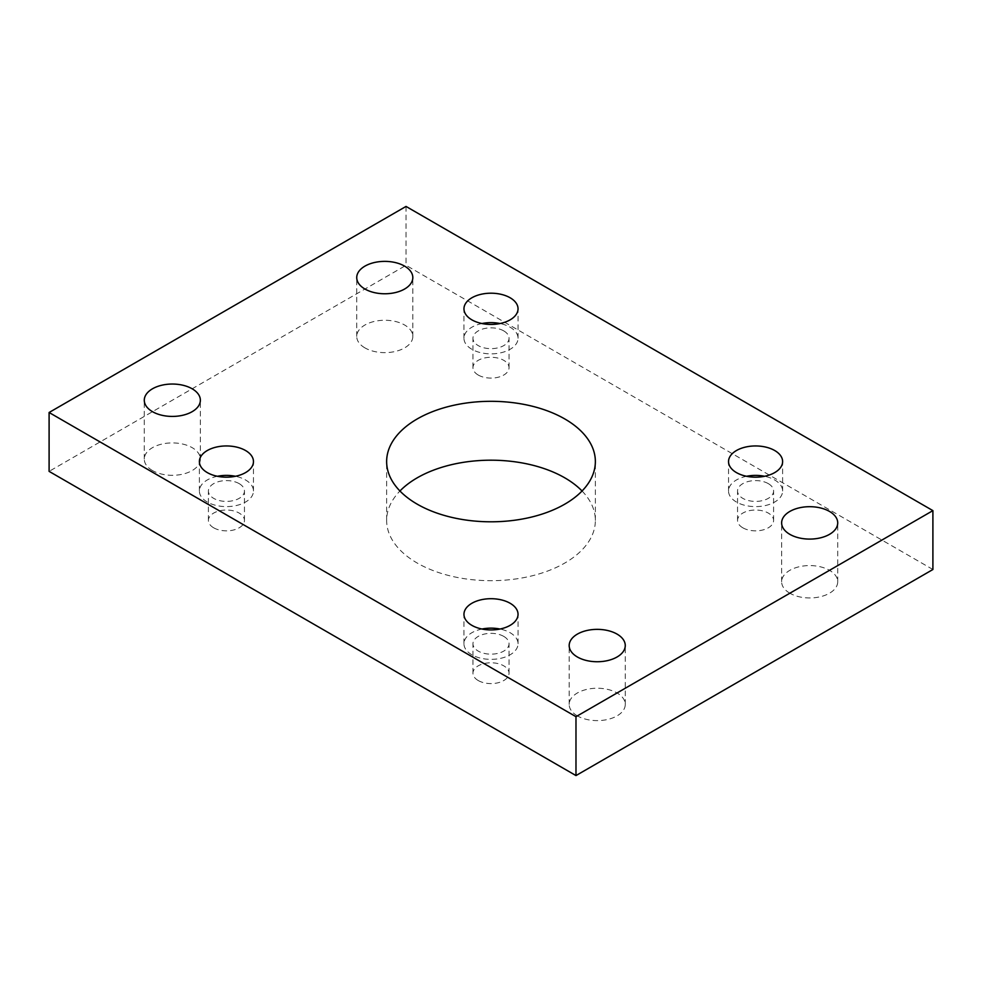<?xml version="1.0" encoding="UTF-8"?>
<svg xmlns="http://www.w3.org/2000/svg" width="982" height="982" viewBox="0 0 982 982"><rect width="100%" height="100%" fill="white"/><g stroke="black" fill="none" stroke-linecap="round" stroke-linejoin="round"><path stroke-width="0.74" stroke-dasharray="4.91 3.68" d="M582.056 491A104.362 60.246 180 0 1 595.362 520.435A104.362 60.246 180 0 1 530.931 576.103A104.362 60.246 180 0 1 417.203 563.042A104.362 60.246 180 0 1 386.638 520.435A104.362 60.246 180 0 1 399.944 491M217.415 476.282A27.042 15.614 0 0 0 199.383 491A27.042 15.614 0 0 0 207.3 502.035A27.042 15.614 0 0 0 236.772 505.423A27.042 15.614 0 0 0 253.466 491A27.042 15.614 0 0 0 245.549 479.965A27.042 15.614 0 0 0 235.435 476.282M481.99 629.032A27.042 15.614 0 0 0 463.958 643.75A27.042 15.614 0 0 0 471.876 654.785A27.042 15.614 0 0 0 501.348 658.173A27.042 15.614 0 0 0 518.042 643.75A27.042 15.614 0 0 0 510.124 632.715A27.042 15.614 0 0 0 500.01 629.032M481.99 323.532A27.042 15.614 0 0 0 463.958 338.25A27.042 15.614 0 0 0 471.876 349.285A27.042 15.614 0 0 0 501.348 352.673A27.042 15.614 0 0 0 518.042 338.25A27.042 15.614 0 0 0 510.124 327.215A27.042 15.614 0 0 0 500.01 323.532M746.566 476.282A27.042 15.614 0 0 0 728.534 491A27.042 15.614 0 0 0 736.451 502.035A27.042 15.614 0 0 0 765.923 505.423A27.042 15.614 0 0 0 782.617 491A27.042 15.614 0 0 0 774.7 479.965A27.042 15.614 0 0 0 764.585 476.282M152.492 470.562A28.036 16.191 180 0 1 144.28 459.11A28.036 16.191 180 0 1 161.588 444.146A28.036 16.191 180 0 1 192.153 447.657A28.036 16.191 180 0 1 200.365 459.11A28.036 16.191 180 0 1 183.057 474.073A28.036 16.191 180 0 1 152.492 470.562M364.948 347.898A28.036 16.191 180 0 1 356.736 336.445A28.036 16.191 180 0 1 374.044 321.495A28.036 16.191 180 0 1 404.609 325.005A28.036 16.191 180 0 1 412.821 336.445A28.036 16.191 180 0 1 395.5 351.409A28.036 16.191 180 0 1 364.948 347.898M577.391 715.878A28.036 16.191 180 0 1 569.179 704.425A28.036 16.191 180 0 1 586.5 689.462A28.036 16.191 180 0 1 617.052 692.973A28.036 16.191 180 0 1 625.264 704.425A28.036 16.191 180 0 1 607.956 719.389A28.036 16.191 180 0 1 577.391 715.878M789.847 593.214A28.036 16.191 180 0 1 781.635 581.761A28.036 16.191 180 0 1 798.943 566.81A28.036 16.191 180 0 1 829.508 570.321A28.036 16.191 180 0 1 837.72 581.761A28.036 16.191 180 0 1 820.412 596.725A28.036 16.191 180 0 1 789.847 593.214M768.317 483.635A18.032 10.409 0 0 0 748.677 481.389A18.032 10.409 0 0 0 737.543 491A18.032 10.409 0 0 0 742.822 498.365A18.032 10.409 0 0 0 762.474 500.611A18.032 10.409 0 0 0 773.595 491A18.032 10.409 0 0 0 768.317 483.635M742.822 527.8A18.032 10.409 180 0 1 737.543 520.435A18.032 10.409 180 0 1 748.677 510.824A18.032 10.409 180 0 1 768.317 513.083A18.032 10.409 180 0 1 773.595 520.435A18.032 10.409 180 0 1 762.474 530.059A18.032 10.409 180 0 1 742.822 527.8M503.741 330.885A18.032 10.409 0 0 0 484.101 328.639A18.032 10.409 0 0 0 472.968 338.25A18.032 10.409 0 0 0 478.259 345.615A18.032 10.409 0 0 0 497.899 347.861A18.032 10.409 0 0 0 509.032 338.25A18.032 10.409 0 0 0 503.741 330.885M478.259 375.05A18.032 10.409 180 0 1 472.968 367.685A18.032 10.409 180 0 1 484.101 358.074A18.032 10.409 180 0 1 503.741 360.333A18.032 10.409 180 0 1 509.032 367.685A18.032 10.409 180 0 1 497.899 377.309A18.032 10.409 180 0 1 478.259 375.05M503.741 636.385A18.032 10.409 0 0 0 484.101 634.139A18.032 10.409 0 0 0 472.968 643.75A18.032 10.409 0 0 0 478.259 651.115A18.032 10.409 0 0 0 497.899 653.361A18.032 10.409 0 0 0 509.032 643.75A18.032 10.409 0 0 0 503.741 636.385M478.259 680.551A18.032 10.409 180 0 1 472.968 673.186A18.032 10.409 180 0 1 484.101 663.574A18.032 10.409 180 0 1 503.741 665.833A18.032 10.409 180 0 1 509.032 673.186A18.032 10.409 180 0 1 497.899 682.809A18.032 10.409 180 0 1 478.259 680.551M239.178 483.635A18.032 10.409 0 0 0 219.526 481.389A18.032 10.409 0 0 0 208.405 491A18.032 10.409 0 0 0 213.683 498.365A18.032 10.409 0 0 0 233.323 500.611A18.032 10.409 0 0 0 244.457 491A18.032 10.409 0 0 0 239.178 483.635M213.683 527.8A18.032 10.409 180 0 1 208.405 520.435A18.032 10.409 180 0 1 219.526 510.824A18.032 10.409 180 0 1 239.178 513.083A18.032 10.409 180 0 1 244.457 520.435A18.032 10.409 180 0 1 233.323 530.059A18.032 10.409 180 0 1 213.683 527.8M932.9 569.499L406.02 265.312L49.1 471.372M406.02 206.429L406.02 265.312M386.638 520.435L386.638 461.565M199.383 491L199.383 461.565M463.958 643.75L463.958 614.315M463.958 338.25L463.958 308.814M728.534 491L728.534 461.565M144.28 459.11L144.28 400.239M356.736 336.445L356.736 277.575M569.179 704.425L569.179 645.555M781.635 581.761L781.635 522.89M737.543 520.435L737.543 491M472.968 367.685L472.968 338.25M472.968 673.186L472.968 643.75M208.405 520.435L208.405 491M244.457 520.435L244.457 491M509.032 673.186L509.032 643.75M509.032 367.685L509.032 338.25M773.595 520.435L773.595 491M837.72 581.761L837.72 522.89M625.264 704.425L625.264 645.555M412.821 336.445L412.821 277.575M200.365 459.11L200.365 400.239M782.617 491L782.617 461.565M518.042 338.25L518.042 308.814M518.042 643.75L518.042 614.315M253.466 491L253.466 461.565M595.362 520.435L595.362 461.565"/><path stroke-width="1.47" d="M564.797 418.958A104.362 60.246 0 0 0 451.069 405.897A104.362 60.246 0 0 0 386.638 461.565A104.362 60.246 0 0 0 417.203 504.159A104.362 60.246 0 0 0 530.931 517.219A104.362 60.246 0 0 0 595.362 461.565A104.362 60.246 0 0 0 564.797 418.958M399.944 491A104.362 60.246 180 0 1 564.797 477.841A104.362 60.246 180 0 1 582.056 491M245.549 450.517A27.042 15.614 0 0 0 216.077 447.141A27.042 15.614 0 0 0 199.383 461.565A27.042 15.614 0 0 0 207.3 472.6A27.042 15.614 0 0 0 236.772 475.988A27.042 15.614 0 0 0 253.466 461.565A27.042 15.614 0 0 0 245.549 450.517M235.435 476.282A27.042 15.614 0 0 0 217.415 476.282M510.124 603.267A27.042 15.614 0 0 0 480.652 599.892A27.042 15.614 0 0 0 463.958 614.315A27.042 15.614 0 0 0 471.876 625.35A27.042 15.614 0 0 0 501.348 628.738A27.042 15.614 0 0 0 518.042 614.315A27.042 15.614 0 0 0 510.124 603.267M500.01 629.032A27.042 15.614 0 0 0 481.99 629.032M510.124 297.767A27.042 15.614 0 0 0 480.652 294.391A27.042 15.614 0 0 0 463.958 308.814A27.042 15.614 0 0 0 471.876 319.85A27.042 15.614 0 0 0 501.348 323.238A27.042 15.614 0 0 0 518.042 308.814A27.042 15.614 0 0 0 510.124 297.767M500.01 323.532A27.042 15.614 0 0 0 481.99 323.532M774.7 450.517A27.042 15.614 0 0 0 745.228 447.141A27.042 15.614 0 0 0 728.534 461.565A27.042 15.614 0 0 0 736.451 472.6A27.042 15.614 0 0 0 765.923 475.988A27.042 15.614 0 0 0 782.617 461.565A27.042 15.614 0 0 0 774.7 450.517M764.585 476.282A27.042 15.614 0 0 0 746.566 476.282M192.153 388.786A28.036 16.191 0 0 0 161.588 385.275A28.036 16.191 0 0 0 144.28 400.239A28.036 16.191 0 0 0 152.492 411.679A28.036 16.191 0 0 0 183.057 415.19A28.036 16.191 0 0 0 200.365 400.239A28.036 16.191 0 0 0 192.153 388.786M404.609 266.122A28.036 16.191 0 0 0 374.044 262.611A28.036 16.191 0 0 0 356.736 277.575A28.036 16.191 0 0 0 364.948 289.027A28.036 16.191 0 0 0 395.5 292.538A28.036 16.191 0 0 0 412.821 277.575A28.036 16.191 0 0 0 404.609 266.122M617.052 634.102A28.036 16.191 0 0 0 586.5 630.591A28.036 16.191 0 0 0 569.179 645.555A28.036 16.191 0 0 0 577.391 656.995A28.036 16.191 0 0 0 607.956 660.505A28.036 16.191 0 0 0 625.264 645.555A28.036 16.191 0 0 0 617.052 634.102M829.508 511.438A28.036 16.191 0 0 0 798.943 507.927A28.036 16.191 0 0 0 781.635 522.89A28.036 16.191 0 0 0 789.847 534.343A28.036 16.191 0 0 0 820.412 537.854A28.036 16.191 0 0 0 837.72 522.89A28.036 16.191 0 0 0 829.508 511.438M932.9 510.628L406.02 206.429L49.1 412.501L49.1 471.372L575.98 775.571L932.9 569.499L932.9 510.628L575.98 716.688L575.98 775.571M49.1 412.501L575.98 716.688"/></g></svg>
